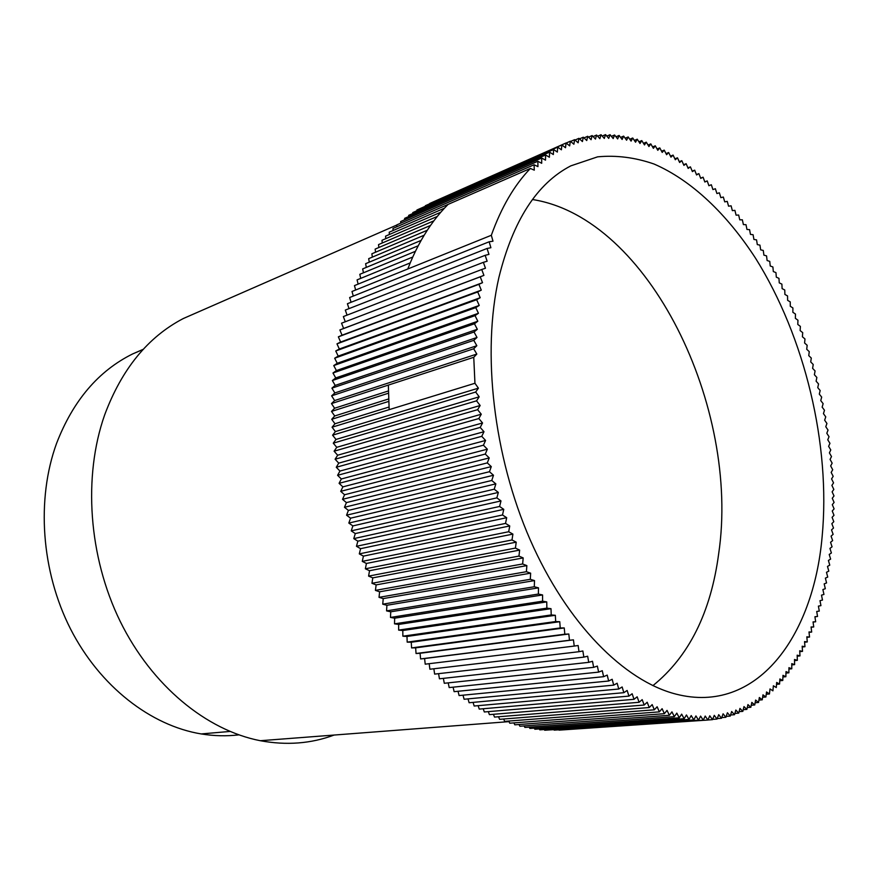 <?xml version="1.0" encoding="UTF-8"?>
<svg xmlns="http://www.w3.org/2000/svg" width="878" height="878" viewBox="0 0 878 878"><rect width="100%" height="100%" fill="white"/><g stroke="black" fill="none" stroke-linecap="round" stroke-linejoin="round"><path stroke-width="1.32" d="M199.624 311.383L183.228 318.571C147.921 336.987 121.724 369.122 104.647 414.943C82.982 476.414 88.491 556.553 120.154 621.295C151.971 686.014 206.637 730.32 260.316 740.714C286.447 745.554 311.042 743.666 334.079 735.062M143.323 349.268L132.666 353.922C98.424 370.9 73.072 400.686 56.598 443.302C36.196 499.187 41.178 571.26 70.536 628.988C100.026 686.673 150.939 725.678 201.183 733.931C213.991 736.016 226.546 736.324 238.838 734.864M822.137 536.634C813.346 637.066 756.606 714.824 676.049 694.136C624.401 681.032 567.012 623.819 530.169 539.783C493.425 455.77 481.759 352.605 498.869 277.58C512.928 220.685 536.908 183.447 570.777 165.876L597.611 156.844C616.268 155.066 635.068 157.447 654.011 164.01C691.666 180.297 727.006 214.188 755.662 258.406C805.016 337.196 830.797 444.795 822.137 536.634M652.914 685.63C688.956 656.459 710.873 612.482 718.676 553.7C740.341 407.985 649.435 217.92 532.496 199.525M478.4 388.164L475.667 392.038L479.201 396.812L476.556 400.84L480.156 405.504L477.61 409.686L481.276 414.229L478.817 418.554L482.549 422.966L480.2 427.432L483.987 431.713L481.737 436.322L485.578 440.46L483.427 445.201L487.334 449.196L485.282 454.069L489.233 457.921L487.29 462.904L491.285 466.613L489.463 471.716L493.491 475.261L491.768 480.486L495.84 483.877L494.237 489.211L498.342 492.437L496.849 497.87L500.987 500.932L499.604 506.463L503.763 509.35L502.501 514.98L506.683 517.702L505.53 523.409L509.734 525.955L508.702 531.739L512.906 534.109L511.995 539.97L516.22 542.165L515.419 548.091L519.644 550.1L518.964 556.092L523.189 557.925L522.629 563.972L526.855 565.619L526.405 571.71L530.63 573.169L530.301 579.304L534.504 580.588L534.296 586.756L538.488 587.854L538.39 594.055L542.571 594.955L542.582 601.189L546.742 601.902L546.862 608.147L551 608.684L551.23 614.94L555.335 615.291L555.686 621.547L559.758 621.712L560.219 627.968L564.247 627.946L564.817 634.201L568.812 634.004L569.482 640.238L573.444 639.853L574.223 646.076L425.215 664.174L424.59 658.544L420.595 658.928L420.079 653.276L416.051 653.506L415.634 647.843L411.573 647.909L411.277 642.235L407.183 642.136L406.986 636.462L402.87 636.199L402.793 630.525L398.645 630.108L398.678 624.434L394.518 623.841L394.661 618.189L390.49 617.432L390.743 611.801L386.561 610.879L386.924 605.271L382.742 604.185L383.225 598.598L379.022 597.347L379.625 591.805L375.422 590.389L376.146 584.891L371.954 583.299L372.777 577.856L368.595 576.1L369.539 570.711L365.358 568.801L366.422 563.456L362.263 561.382L363.437 556.114L359.3 553.886L360.584 548.673L356.468 546.292L357.862 541.155L353.779 538.62L355.294 533.561L351.233 530.872L352.857 525.911L348.829 523.068L350.563 518.185L346.569 515.199L348.412 510.414L344.472 507.286L346.415 502.6L342.519 499.33L344.571 494.753L340.719 491.34L342.881 486.873L339.084 483.328L341.333 478.971L337.591 475.305L339.951 471.058L336.274 467.261L338.732 463.134L335.111 459.227L337.657 455.221L334.101 451.193L336.746 447.319L333.267 443.171L336 439.439L332.586 435.181L335.407 431.581L332.071 427.213L334.979 423.756L331.719 419.3L334.705 415.974L331.522 411.42L334.595 408.237L331.489 403.595L334.639 400.566L331.621 395.835L334.836 392.949L331.917 388.142L335.198 385.409L332.367 380.536L335.725 377.946L332.981 373.007L336.395 370.571L333.75 365.566L337.218 363.294L334.672 358.224L338.206 356.106L335.747 350.981L339.336 349.027L336.976 343.858L340.609 342.058L338.359 336.845L342.036 335.209L339.885 329.952L343.605 328.471L341.553 323.192L481.737 269.513L483.921 275.385L480.233 276.844L482.527 282.683L478.894 284.329L481.287 290.135L477.698 291.957L480.189 297.719L476.655 299.727L479.234 305.434L475.755 307.618L478.444 313.27L475.031 315.63L477.808 321.227L474.449 323.762L477.325 329.294L474.032 332.005L476.995 337.459L473.78 340.346L476.831 345.723L473.681 348.775L476.82 354.064L473.758 357.291L388.35 385.091L389.163 409.653L474.943 383.269L478.4 388.164L335.407 431.581M345.274 321.765L343.364 316.563L483.372 262.335L485.457 268.229L481.737 269.513M347.062 315.125L345.317 310.077L485.15 255.322L487.136 261.227L483.372 262.335M349.005 308.628L347.414 303.722L487.07 248.463L488.947 254.39L485.15 255.322M351.079 302.273L349.631 297.532L489.134 241.79L490.901 247.717L487.07 248.463M353.296 296.062L351.99 291.485L491.329 235.282L492.986 241.209L489.134 241.79M355.645 290.014L354.471 285.602L410.224 262.906L407.798 268.975M358.125 284.11L357.083 279.873L412.781 257.013L410.224 262.906M360.726 278.381L359.804 274.309L415.448 251.295L412.781 257.013M363.459 272.806L362.658 268.92L418.246 245.752L415.448 251.295M366.313 267.395L365.621 263.696L421.155 240.396L418.246 245.752M369.276 262.16L368.683 258.659L424.184 235.216L421.155 240.396M372.36 257.1L371.866 253.786L427.312 230.234L424.184 235.216M375.554 252.227L375.147 249.1L430.538 225.426L427.312 230.234M378.857 247.519L378.528 244.6L433.875 220.828L430.538 225.426M382.259 242.997L382.007 240.287L437.31 216.416L433.875 220.828M385.76 238.662L385.574 236.149L440.833 212.202L437.31 216.416M389.349 234.514L389.228 232.209L444.444 208.185L440.833 212.202M393.037 230.552L392.971 228.456L448.142 204.365L444.444 208.185M396.812 226.776L396.79 224.9L534.076 164.757L534.285 170.167L530.389 168.444C514.365 185.049 501.349 207.329 491.329 235.282M400.675 223.188L400.686 221.53L537.852 161.278L537.951 166.622L534.076 164.757M404.615 219.796L404.648 218.348L541.682 158.018L541.693 163.286L537.852 161.278M408.632 216.592L408.687 215.362L545.6 154.978L545.512 160.158L541.682 158.018M412.726 213.584L412.792 212.575L549.573 152.146L549.398 157.25L545.6 154.978M416.885 210.764L416.951 209.985L553.612 149.534L553.338 154.55L549.573 152.146M421.111 208.141L557.706 147.131L557.343 152.07L553.612 149.534M425.391 205.704L561.865 144.947L561.404 149.798L557.706 147.131M429.737 203.466L566.058 142.971L565.52 147.734L561.865 144.947M574.223 646.076L578.13 645.517L579.008 651.706L582.86 650.971L583.848 657.128L587.656 656.217L588.732 662.341L592.485 661.266L593.66 667.346L597.358 666.084L598.631 672.12L602.264 670.704L603.625 676.686L607.203 675.094L608.652 681.021L612.164 679.276L613.7 685.136L617.135 683.227L618.77 689.021L622.14 686.958L623.841 692.687L627.144 690.459L628.933 696.111L632.149 693.741L634.026 699.316L637.165 696.803L639.107 702.29L642.18 699.634L644.189 705.034L647.185 702.235L649.259 707.536L652.167 704.606L654.319 709.819L657.15 706.757L659.356 711.871L662.1 708.689L664.383 713.693L667.039 710.39L669.365 715.296L671.944 711.86L674.326 716.657L676.817 713.112L679.254 717.809L681.657 714.143L684.149 718.72L686.453 714.966L688.989 719.422L691.216 715.559L693.796 719.905L695.936 715.932L698.548 720.158L700.6 716.108L703.256 720.212L705.21 716.053L707.898 720.037L559.045 730.134M703.256 720.212L554.15 730.134M698.548 720.158L549.211 729.936M693.796 719.905L544.689 730.244L544.239 729.541M688.989 719.422L539.794 729.848L539.235 728.938M684.149 718.72L534.856 729.245L534.208 728.136M679.254 717.809L529.884 728.444L529.16 727.138M674.326 716.657L524.89 727.445L524.089 725.919M669.365 715.296L519.864 726.227L518.997 724.504M664.383 713.693L514.815 724.811L513.893 722.879M659.356 711.871L509.756 723.198L508.779 721.047M654.319 709.819L504.674 721.365L503.654 719.005M649.259 707.536L499.593 719.323L498.539 716.755M644.189 705.034L494.501 717.085L493.425 714.297M639.107 702.29L489.408 714.626L488.311 711.63M634.026 699.316L484.327 711.97L483.207 708.755M628.933 696.111L479.245 709.095L478.126 705.671M623.841 692.687L474.175 706.022L473.066 702.378M618.77 689.021L469.126 702.74L468.029 698.877M613.7 685.136L464.1 699.25L463.013 695.178M608.652 681.021L459.095 695.563L458.042 691.271M603.625 676.686L454.124 691.666L453.103 687.167M598.631 672.12L449.185 687.573L448.208 682.865M593.66 667.346L444.29 683.282L443.368 678.354M588.732 662.341L439.439 678.793L438.583 673.656M583.848 657.128L434.643 674.106L433.853 668.773M579.008 651.706L429.902 669.234L429.177 663.691M332.071 427.213L389.163 409.653M475.667 392.038L332.586 435.181M474.943 383.269L473.758 357.291M334.979 423.756L389.009 407.03M479.201 396.812L336 439.439M388.35 385.091L331.489 403.595M334.639 400.566L476.82 354.064M707.898 720.037L709.775 715.8L712.497 719.664L714.275 715.34L717.03 719.071L718.72 714.681L721.496 718.281L723.099 713.814L725.908 717.293L727.412 712.749L730.244 716.097L731.659 711.498L734.513 714.714L735.841 710.05L738.705 713.134L739.945 708.414L742.832 711.367L743.984 706.592L746.871 709.413L747.935 704.584L750.844 707.284L751.82 702.4L754.729 704.968L755.618 700.051L758.537 702.477L759.338 697.516L762.258 699.821L762.971 694.827L765.89 696.989L766.527 691.963L769.446 693.993L769.995 688.945L772.914 690.843L773.375 685.773L776.284 687.54L776.668 682.447L779.576 684.072L779.873 678.968L782.77 680.472L782.978 675.347L785.865 676.718L786.008 671.582L788.883 672.822L788.938 667.675L791.791 668.784L791.769 663.636L794.612 664.624L794.513 659.477L797.345 660.333L797.169 655.175L799.979 655.91L799.726 650.763L802.514 651.366L802.185 646.23L804.95 646.713L804.555 641.577L807.288 641.939L806.816 636.813L809.538 637.055L808.989 631.951L811.678 632.061L811.074 626.98L813.73 626.969L813.05 621.898L815.673 621.767L814.927 616.729L817.528 616.477L816.716 611.461L819.284 611.099L818.406 606.105L820.941 605.633L819.997 600.673L822.488 600.069L821.49 595.152L823.948 594.439L822.884 589.544L825.309 588.721L824.179 583.87L826.571 582.937L825.386 578.119L827.735 577.076L826.483 572.291L828.799 571.139L827.493 566.409L829.765 565.147L828.404 560.46L830.632 559.099L829.216 554.457L831.4 552.986L829.94 548.388L832.07 546.818L830.555 542.275L832.651 540.607L831.082 536.118L833.134 534.34L831.521 529.906L833.518 528.029L831.85 523.65L833.804 521.686L832.092 517.351L834.001 515.287L832.245 511.018L834.1 508.867L832.289 504.663L834.1 502.414L832.256 498.265L834.012 495.927L832.114 491.845L833.826 489.408L831.894 485.391L833.551 482.867L831.576 478.916L833.178 476.315L831.17 472.43L832.717 469.741L830.665 465.922L832.157 463.156L830.072 459.403L831.51 456.549L829.392 452.883L830.775 449.942L828.623 446.342L829.951 443.324L827.756 439.801L829.041 436.706L826.813 433.26L828.031 430.088L825.781 426.719L826.933 423.47L824.651 420.178L825.759 416.863L823.443 413.648L824.486 410.256L822.148 407.118L823.136 403.66L820.765 400.609L821.687 397.086L819.295 394.112L820.162 390.523L817.747 387.637L818.559 383.982L816.112 381.184L816.858 377.452L814.4 374.752L815.08 370.955L812.6 368.343L813.226 364.491L810.723 361.955L811.283 358.048L808.759 355.612L809.264 351.639L806.728 349.29L807.156 345.274L804.599 343.013L804.972 338.941L802.404 336.779L802.711 332.652L800.132 330.578L800.374 326.407L797.784 324.432L797.959 320.207L795.358 318.33L795.468 314.05L792.856 312.272L792.9 307.948L790.277 306.268L790.255 301.911L787.621 300.331L787.544 295.919L784.899 294.437L784.756 289.992L782.111 288.621L781.892 284.132L779.247 282.859L778.962 278.337L776.317 277.174L775.954 272.619L773.309 271.543L772.892 266.956L770.236 266.001L769.754 261.381L767.109 260.525L766.549 255.882L763.904 255.136L763.278 250.46L760.644 249.824L759.942 245.127L757.308 244.6L756.551 239.881L753.917 239.453L753.083 234.711L750.47 234.404L749.571 229.652L746.958 229.454L745.993 224.68L743.392 224.592L742.349 219.807L739.77 219.84L738.65 215.033L736.082 215.176L734.908 210.369L732.351 210.632L731.1 205.814L728.564 206.187L727.247 201.369L724.734 201.863L723.329 197.034L720.838 197.649L719.378 192.82L716.909 193.544L715.372 188.726L712.925 189.571L711.323 184.753L708.897 185.719L707.218 180.912L704.836 181.998L703.08 177.191L700.721 178.399L698.899 173.614L696.572 174.941L694.685 170.167L692.391 171.616L690.426 166.864L688.165 168.422L686.135 163.703L683.907 165.382L681.811 160.685L679.627 162.485L677.465 157.81L675.314 159.741L673.075 155.099L670.968 157.14L668.663 152.531L666.6 154.704L664.229 150.127L662.21 152.421L659.773 147.888L657.798 150.303L655.295 145.814L653.375 148.338L650.807 143.893L648.93 146.549L646.296 142.159L644.485 144.936L641.785 140.59L640.018 143.487L637.252 139.196L635.551 142.214L632.72 137.989L631.073 141.117L628.187 136.957L626.596 140.206L623.643 136.112L622.118 139.47L619.111 135.442L617.651 138.933L614.578 134.982L613.184 138.57L610.067 134.696L608.739 138.406L605.557 134.619L604.294 138.439L601.057 134.729L599.872 138.669L596.579 135.047L595.471 139.086L592.134 135.552L591.092 139.712L587.7 136.277L586.745 140.535L583.299 137.198L582.421 141.556L578.931 138.329L578.141 142.796L574.607 139.668L573.894 144.233L570.316 141.215L569.679 145.88L566.058 142.971M331.719 419.3L388.724 401.411M476.556 400.84L333.267 443.171M388.416 390.951L334.595 408.237M331.621 395.835L473.681 348.775M530.389 168.444L448.142 204.365M334.705 415.974L388.636 398.963M480.156 405.504L336.746 447.319M388.46 393.223L331.522 411.42M334.836 392.949L476.831 345.723M477.61 409.686L334.101 451.193M331.917 388.142L473.78 340.346M481.276 414.229L337.657 455.221M335.198 385.409L476.995 337.459M478.817 418.554L335.111 459.227M332.367 380.536L474.032 332.005M482.549 422.966L338.732 463.134M335.725 377.946L477.325 329.294M480.2 427.432L336.274 467.261M332.981 373.007L474.449 323.762M483.987 431.713L339.951 471.058M336.395 370.571L477.808 321.227M481.737 436.322L337.591 475.305M333.75 365.566L475.031 315.63M485.578 440.46L341.333 478.971M337.218 363.294L478.444 313.27M483.427 445.201L339.084 483.328M334.672 358.224L475.755 307.618M487.334 449.196L342.881 486.873M338.206 356.106L479.234 305.434M483.921 275.385L343.605 328.471M485.282 454.069L340.719 491.34M335.747 350.981L476.655 299.727M480.233 276.844L339.885 329.952M489.233 457.921L344.571 494.753M339.336 349.027L480.189 297.719M482.527 282.683L342.036 335.209M487.29 462.904L342.519 499.33M336.976 343.858L477.698 291.957M478.894 284.329L338.359 336.845M491.285 466.613L346.415 502.6M340.609 342.058L481.287 290.135M489.463 471.716L344.472 507.286M493.491 475.261L348.412 510.414M491.768 480.486L346.569 515.199M495.84 483.877L350.563 518.185M494.237 489.211L348.829 523.068M566.156 143.048L570.316 141.215M498.342 492.437L352.857 525.911M496.849 497.87L351.233 530.872M570.59 141.446L574.607 139.668M500.987 500.932L355.294 533.561M499.604 506.463L353.779 538.62M575.035 140.052L578.931 138.329M503.763 509.35L357.862 541.155M502.501 514.98L356.468 546.292M579.524 138.867L583.299 137.198M506.683 517.702L360.584 548.673M505.53 523.409L359.3 553.886M584.024 137.901L587.7 136.277M509.734 525.955L363.437 556.114M508.702 531.739L362.263 561.382M588.556 137.133L592.134 135.552M512.906 534.109L366.422 563.456M511.995 539.97L365.358 568.801M593.1 136.573L596.579 135.047M516.22 542.165L369.539 570.711M515.419 548.091L368.595 576.1M597.655 136.222L601.057 134.729M519.644 550.1L372.777 577.856M518.964 556.092L371.954 583.299M602.231 136.068L605.557 134.619M523.189 557.925L376.146 584.891M522.629 563.972L375.422 590.389M606.808 136.112L610.067 134.696M526.855 565.619L379.625 591.805M526.405 571.71L379.022 597.347M611.406 136.364L614.578 134.982M530.63 573.169L383.225 598.598M530.301 579.304L382.742 604.185M615.994 136.792L619.111 135.442M534.504 580.588L386.924 605.271M534.296 586.756L386.561 610.879M620.592 137.429L623.643 136.112M538.488 587.854L390.743 611.801M538.39 594.055L390.49 617.432M625.18 138.241L628.187 136.957M542.571 594.955L394.661 618.189M542.582 601.189L394.518 623.841M629.778 139.251L632.72 137.989M546.742 601.902L398.678 624.434M546.862 608.147L398.645 630.108M634.355 140.436L637.252 139.196M551 608.684L402.793 630.525M551.23 614.94L402.87 636.199M638.932 141.797L641.785 140.59M555.335 615.291L406.986 636.462M555.686 621.547L407.183 642.136M643.497 143.344L646.296 142.159M559.758 621.712L411.277 642.235M560.219 627.968L411.573 647.909M648.041 145.057L650.807 143.893M564.247 627.946L415.634 647.843M564.817 634.201L416.051 653.506M652.573 146.944L655.295 145.814M568.812 634.004L420.079 653.276M569.482 640.238L420.595 658.928M657.084 149.008L659.773 147.888M573.444 639.853L424.59 658.544M661.573 151.225L664.229 150.127M666.04 153.617L668.663 152.531M670.474 156.152L673.075 155.099M674.886 158.852L677.465 157.81M679.265 161.706L681.811 160.685M683.611 164.713L686.135 163.703M687.924 167.863L690.426 166.864M692.193 171.144L694.685 170.167M696.43 174.579L698.899 173.614M700.622 178.146L703.08 177.191M704.782 181.845L707.218 180.912M708.886 185.686L711.323 184.753M712.497 719.664L707.931 719.971M717.03 719.071L712.607 719.378M721.496 718.281L717.216 718.577M725.908 717.293L721.749 717.578M730.244 716.097L726.205 716.382M734.513 714.714L730.584 714.988M738.705 713.134L734.886 713.408M742.832 711.367L739.1 711.641M746.871 709.413L743.238 709.676M750.844 707.284L747.288 707.547M754.729 704.968L751.25 705.232M758.537 702.477L755.135 702.74M762.258 699.821L758.921 700.073M765.89 696.989L762.631 697.253M769.446 693.993L766.242 694.257M779.576 684.072L776.525 684.335M782.77 680.472L779.763 680.735M785.865 676.718L782.913 676.982M788.883 672.822L785.964 673.086M791.791 668.784L788.916 669.058M794.612 664.624L791.78 664.898M797.345 660.333L794.535 660.607M799.979 655.91L797.202 656.184M802.514 651.366L799.77 651.652M804.95 646.713L802.229 646.998M807.288 641.939L804.599 642.224M809.538 637.055L806.871 637.34M811.678 632.061L809.033 632.358M813.73 626.969L811.107 627.265M815.673 621.767L813.072 622.074M817.528 616.477L814.938 616.795M396.79 225.042L183.228 318.571M143.136 349.455L132.666 353.922M509.042 721.628L260.316 740.714M229.948 731.451L201.183 733.931"/></g></svg>
